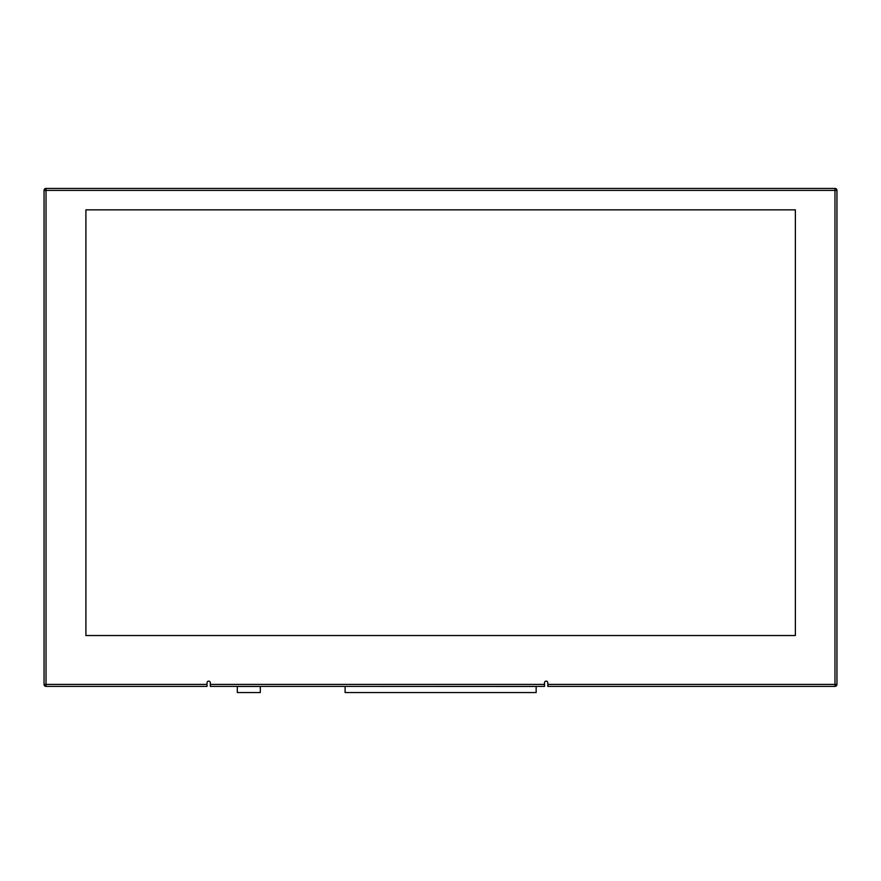 <?xml version="1.0" encoding="UTF-8"?>
<svg xmlns="http://www.w3.org/2000/svg" width="881" height="881" viewBox="0 0 881 881"><rect width="100%" height="100%" fill="white"/><g stroke="black" fill="none" stroke-linecap="round" stroke-linejoin="round"><path stroke-width="1.32" d="M544.524 686.376L544.524 682.764A1.641 1.641 0 0 1 546.165 681.123A1.641 1.641 0 0 1 547.806 682.764L547.806 686.376L834.979 686.376L834.979 684.416L836.95 684.416L836.95 190.406L834.979 190.406L834.979 188.435L46.021 188.435L46.021 190.406L44.05 190.406L44.05 684.416L46.021 684.416L46.021 686.376L207.035 686.376L207.035 682.764A1.641 1.641 0 0 1 208.676 681.123A1.641 1.641 0 0 1 210.317 682.764L210.317 686.376L544.524 686.376M85.898 635.531L85.898 209.854L795.367 209.854L795.367 635.531L85.898 635.531M834.979 686.376A1.971 1.971 0 0 0 836.95 684.416M836.95 190.406A1.971 1.971 0 0 0 834.979 188.435M46.021 188.435A1.971 1.971 0 0 0 44.05 190.406M44.05 684.416A1.971 1.971 0 0 0 46.021 686.376M237.319 686.376L237.319 692.565L260.302 692.565L260.302 686.376M345.11 686.453L345.11 692.565L536.155 692.565L536.155 686.376L345.11 686.376L536.155 686.453M260.302 692.565L237.319 692.565M536.155 692.565L345.11 692.565M683.557 188.435L52.915 188.435M544.524 684.416L210.317 684.416M207.035 684.416L46.021 684.416L46.021 190.406L834.979 190.406L834.979 684.416L547.806 684.416M260.302 686.453L237.319 686.453"/></g></svg>

